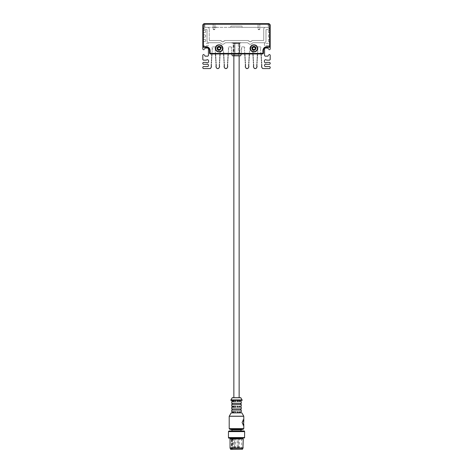 <?xml version="1.0" encoding="UTF-8"?>
<svg xmlns="http://www.w3.org/2000/svg" width="473" height="473" viewBox="0 0 473 473"><rect width="100%" height="100%" fill="white"/><g stroke="black" fill="none" stroke-linecap="round" stroke-linejoin="round"><path stroke-width="0.35" stroke-dasharray="2.37 1.77" d="M268.498 30.384L268.498 32.631L268.498 30.384L269.622 30.384L268.498 30.384M270.184 29.823L269.622 30.384L270.184 29.823L270.184 33.193L269.622 32.631L270.184 33.193L270.184 29.823M269.622 32.631L268.498 32.631L269.622 32.631M202.816 49.139L202.816 46.667L203.378 46.667L203.378 24.212L203.94 23.65L269.06 23.65L270.184 24.773L270.184 46.667L269.622 46.667L269.622 24.212L203.378 24.212L202.816 24.773L202.816 46.667L203.378 47.229L203.378 46.667L206.187 46.667C208.558 46.916 209.864 48.228 210.113 50.599L210.113 53.402L209.551 53.402L210.113 53.963L212.01 53.963L212.2 53.579L212.01 53.963L210.113 53.963L210.113 53.402L262.887 53.402L262.887 50.599C263.136 48.228 264.442 46.916 266.813 46.667L269.622 46.667L269.622 47.229L270.184 46.667L269.622 47.229L270.184 46.667L270.184 49.139M270.184 46.106L270.184 42.736L269.622 43.297L270.184 42.736L270.184 46.106L269.622 45.544L270.184 46.106M270.184 42.174L270.184 38.81L269.622 39.371L268.498 39.371L269.622 39.371L270.184 38.81L270.184 42.174L269.622 41.612L270.184 42.174M270.184 37.686L270.184 34.316L269.622 34.878L268.498 34.878L269.622 34.878L270.184 34.316L270.184 37.686L269.622 37.125L270.184 37.686M268.498 41.612L268.498 39.371L268.498 41.612L269.622 41.612L268.498 41.612M268.498 37.125L268.498 34.878L268.498 37.125L269.622 37.125L268.498 37.125M268.498 43.297L264.561 43.41C263.969 45.438 264.685 46.153 266.713 45.544L269.622 45.544L266.713 45.544C264.685 46.153 263.969 45.438 264.561 43.41L268.498 43.297M269.622 47.229L266.813 47.229C264.785 47.442 263.662 48.565 263.449 50.599L263.449 53.402L262.887 53.402L262.887 53.963L263.449 53.402L263.449 50.599C263.662 48.565 264.785 47.442 266.813 47.229L269.622 47.229L266.813 47.229C264.785 47.442 263.662 48.565 263.449 50.599L263.449 53.402L262.887 53.963L263.449 53.402M262.887 53.963L257.602 53.963L260.99 53.963L260.528 48.79L261.007 47.418L260.528 48.79L260.8 53.579L260.99 53.963L262.887 53.963L210.113 53.963L209.551 53.402L210.113 53.963M252.848 53.963L257.602 53.963L257.791 53.579L257.602 53.963L249.466 53.963L249.655 53.579L249.466 53.963L252.848 53.963L252.659 53.579L252.848 53.963M244.707 53.963L249.466 53.963L241.325 53.963L241.514 53.579L241.325 53.963L231.675 53.963L244.707 53.963L244.517 53.579L244.707 53.963M231.675 53.963L228.293 53.963L228.483 53.579L228.293 53.963L223.534 53.963L231.675 53.963L231.486 53.579L231.675 53.963M223.534 53.963L220.152 53.963L220.341 53.579L220.152 53.963L223.534 53.963L223.345 53.579L223.534 53.963M215.398 53.963L220.152 53.963L212.01 53.963L215.398 53.963L215.209 53.579L215.398 53.963M215.191 53.278L215.44 52.775L215.191 53.278M215.386 51.805L215.44 52.775L215.386 51.805M215.061 51.037L215.316 50.534L215.061 51.037M215.262 49.564L215.316 50.534L215.262 49.564M214.937 48.79L215.185 48.293L214.937 48.79M215.44 47.791L215.185 48.293L215.416 47.418L214.86 46.892L215.44 47.791M214.86 46.892L212.548 46.892L211.993 47.418L212.548 46.892L214.86 46.892M211.993 47.418L212.223 48.293L211.993 47.418M212.472 48.79L212.223 48.293L212.146 49.564L212.472 48.79M212.093 50.534L212.146 49.564L212.093 50.534M212.347 51.037L212.022 51.805L212.347 51.037M211.963 52.775L212.022 51.805L211.963 52.775M212.217 53.278L212.2 53.579L212.217 53.278M260.452 46.892L261.007 47.418L260.452 46.892L258.14 46.892L257.584 47.418L258.14 46.892L260.452 46.892M257.584 47.418L257.815 48.293L257.584 47.418M258.063 48.79L257.815 48.293L257.738 49.564L258.063 48.79M257.684 50.534L257.738 49.564L257.684 50.534M257.939 51.037L257.614 51.805L257.939 51.037M257.56 52.775L257.614 51.805L257.56 52.775M257.809 53.278L257.791 53.579L257.809 53.278M223.333 53.278L223.581 52.775L223.333 53.278M223.835 52.272L223.581 52.775L223.516 51.652L223.835 52.272M223.209 51.185L223.102 50.528L223.209 51.185M223.014 50.256L222.966 49.423C223.504 47.235 222.736 46.585 220.66 47.466L220.619 49.304C219.046 50.617 217.941 50.298 217.302 48.352C218.496 50.67 219.697 50.67 220.891 48.352C219.697 46.035 218.496 46.035 217.302 48.352C217.976 46.372 219.094 46.076 220.66 47.466C222.736 46.585 223.504 47.235 222.966 49.423L223.014 50.256M220.489 50.995L220.17 51.652L220.489 50.995M219.862 52.125L220.17 51.652L220.105 52.775L219.862 52.125M220.359 53.278L220.105 52.775L220.359 53.278M220.708 48.831L220.779 48.352L220.536 49.168L220.353 48.695L220.584 47.56L220.329 48.352L220.779 48.352L220.584 47.56L220.436 48.967L220.519 47.678L220.542 49.18M220.536 49.168L220.329 48.352L220.572 47.584L220.483 49.08L220.708 47.868M220.519 47.678L220.353 48.695M220.448 48.991L220.471 47.767C219.206 46.437 218.248 46.632 217.604 48.352C218.219 50.043 219.165 50.256 220.448 48.991C219.165 50.256 218.219 50.043 217.604 48.352C218.597 50.28 219.596 50.28 220.589 48.352C219.596 46.425 218.597 46.425 217.604 48.352C218.248 46.632 219.206 46.437 220.471 47.767L220.448 48.991M217.604 48.352C218.597 46.425 219.596 46.425 220.589 48.352C219.596 50.28 218.597 50.28 217.604 48.352M217.302 48.352C218.496 50.67 219.697 50.67 220.891 48.352C219.697 46.035 218.496 46.035 217.302 48.352C217.941 50.298 219.046 50.617 220.619 49.304L220.66 47.466C219.094 46.076 217.976 46.372 217.302 48.352M252.641 53.278L252.895 52.775L252.641 53.278M253.144 52.272L252.895 52.775L252.83 51.652L253.144 52.272M252.523 51.185L252.83 51.652L252.523 51.185M252.28 49.423L252.34 47.466C250.264 46.585 249.496 47.235 250.034 49.423C249.496 47.235 250.264 46.585 252.34 47.466L252.629 48.063L252.34 47.466C253.906 46.076 255.024 46.372 255.698 48.352C254.504 50.67 253.303 50.67 252.109 48.352C253.303 46.035 254.504 46.035 255.698 48.352C254.504 50.67 253.303 50.67 252.109 48.352C253.303 46.035 254.504 46.035 255.698 48.352C255.059 50.298 253.954 50.617 252.381 49.304L252.629 48.063L252.28 49.423M249.986 50.256L250.034 49.423L249.986 50.256M249.809 50.8L249.472 51.805L249.809 50.8M249.419 52.775L249.472 51.805L249.419 52.775M249.667 53.278L249.655 53.579L249.667 53.278M252.617 48.004L252.623 48.778M252.552 48.991C255.97 52.473 255.798 44.149 252.529 47.767L252.411 48.352C253.404 50.28 254.403 50.28 255.396 48.352C254.403 46.425 253.404 46.425 252.411 48.352L252.529 47.767C255.798 44.149 255.97 52.473 252.552 48.991M252.416 47.56L252.446 49.198L252.416 47.56M252.411 48.352C253.404 46.425 254.403 46.425 255.396 48.352C254.403 50.28 253.404 50.28 252.411 48.352M231.468 53.278L231.723 52.775L231.468 53.278M231.669 51.805L231.723 52.775L231.669 51.805M231.344 51.037L231.593 50.534L231.344 51.037M231.539 49.564L231.593 50.534L231.539 49.564M231.214 48.79L231.468 48.293L231.214 48.79M231.723 47.791L231.468 48.293L231.699 47.418L231.137 46.892L231.723 47.791M231.137 46.892L228.831 46.892L228.27 47.418L228.831 46.892L231.137 46.892M228.27 47.418L228.5 48.293L228.27 47.418M228.755 48.79L228.5 48.293L228.429 49.564L228.755 48.79M228.376 50.534L228.429 49.564L228.376 50.534M228.625 51.037L228.299 51.805L228.625 51.037M228.246 52.775L228.299 51.805L228.246 52.775M228.5 53.278L228.483 53.579L228.5 53.278M244.5 53.278L244.754 52.775L244.5 53.278M244.701 51.805L244.754 52.775L244.701 51.805M244.375 51.037L244.624 50.534L244.375 51.037M244.571 49.564L244.624 50.534L244.571 49.564M244.245 48.79L244.5 48.293L244.245 48.79M244.754 47.791L244.5 48.293L244.73 47.418L244.169 46.892L244.754 47.791M244.169 46.892L241.863 46.892L241.301 47.418L241.863 46.892L244.169 46.892M241.301 47.418L241.532 48.293L241.301 47.418M241.786 48.79L241.532 48.293L241.461 49.564L241.786 48.79M241.407 50.534L241.461 49.564L241.407 50.534M241.656 51.037L241.331 51.805L241.656 51.037M241.277 52.775L241.331 51.805L241.277 52.775M241.532 53.278L241.514 53.579L241.532 53.278M209.551 53.402L209.551 50.599C209.338 48.565 208.215 47.442 206.187 47.229L203.378 47.229L206.187 47.229C208.215 47.442 209.338 48.565 209.551 50.599L209.551 53.402L209.551 50.599C209.338 48.565 208.215 47.442 206.187 47.229L203.378 47.229L202.816 46.667L203.378 47.229M222.748 48.352C222.949 43.646 215.25 43.646 215.446 48.352C215.25 53.059 222.949 53.059 222.748 48.352C222.949 43.646 215.25 43.646 215.446 48.352C215.25 53.059 222.949 53.059 222.748 48.352M250.252 48.352C250.051 53.059 257.75 53.059 257.554 48.352C257.75 43.646 250.051 43.646 250.252 48.352C250.051 43.646 257.75 43.646 257.554 48.352C257.75 53.059 250.051 53.059 250.252 48.352M215.729 48.352C215.546 52.692 222.653 52.692 222.464 48.352C222.653 44.007 215.546 44.007 215.729 48.352C215.546 44.007 222.653 44.007 222.464 48.352C222.251 50.38 221.128 51.504 219.1 51.717C217.066 51.504 215.942 50.38 215.729 48.352C215.546 44.007 222.653 44.007 222.464 48.352C222.653 52.692 215.546 52.692 215.729 48.352M218.567 49.671L217.686 48.553L218.567 47.028L219.626 47.028L220.507 48.145L219.626 49.671L218.213 49.47L217.686 48.145L218.567 47.028L219.98 47.235L220.507 48.145L219.98 49.47L218.567 49.671L219.626 49.671M250.536 48.352C250.347 52.692 257.454 52.692 257.271 48.352C257.454 44.007 250.347 44.007 250.536 48.352C250.347 44.007 257.454 44.007 257.271 48.352C257.058 50.38 255.934 51.504 253.9 51.717C251.873 51.504 250.749 50.38 250.536 48.352C250.347 44.007 257.454 44.007 257.271 48.352C257.454 52.692 250.347 52.692 250.536 48.352M253.374 49.671L252.493 48.553L253.374 47.028L254.433 47.028L255.314 48.145L254.433 49.671L253.02 49.47L252.493 48.145L253.374 47.028L254.787 47.235L255.314 48.145L254.787 49.47L253.374 49.671L254.433 49.671M269.622 49.7L269.06 49.7M268.498 49.139L267.937 48.069L265.128 48.069L264.567 48.63L264.567 55.595L265.128 56.157L267.937 56.157L268.498 55.087M269.06 54.525L269.622 54.525M270.184 59.58L270.184 55.087M269.622 60.142L266.713 60.142C263.597 58.037 263.597 64.494 266.713 62.383L269.622 62.383M270.184 63.731L270.184 62.944M269.622 64.293L265.128 64.293L264.567 64.854L264.567 65.978L265.128 66.539L269.622 66.539M270.184 68L270.184 67.101M262.746 68.561L269.622 68.561M262.184 68.029L261.563 67.03L261.8 66.226M261.675 63.985L261.746 65.256M261.545 61.744L261.616 63.015M261.415 59.503L261.492 60.769M261.291 57.257L261.362 58.528M261.161 55.016L261.232 56.287M257.359 56.287L257.43 55.016M257.229 58.528L257.3 57.257M257.099 60.769L257.176 59.503M256.975 63.015L257.046 61.744M256.845 65.256L256.916 63.985M256.407 68.029L257.028 67.03L256.792 66.226M254.604 68.561L255.846 68.561M254.042 68.029L253.427 67.03L253.658 66.226M253.534 63.985L253.605 65.256M253.404 61.744L253.475 63.015M253.28 59.503L253.351 60.769M253.15 57.257L253.221 58.528M253.02 55.016L253.096 56.287M211.768 56.287L211.839 55.016M211.638 58.528L211.709 57.257M211.508 60.769L211.585 59.503M211.384 63.015L211.455 61.744M211.254 65.256L211.325 63.985M210.816 68.029L211.437 67.03L211.2 66.226M210.254 68.561L203.378 68.561M202.816 68L202.816 67.101M203.378 66.539L207.872 66.539L208.433 65.978L208.433 64.854L207.872 64.293L203.378 64.293M202.816 63.731L202.816 62.944M203.378 62.383L206.287 62.383C209.403 64.494 209.403 58.037 206.287 60.142L203.378 60.142M202.816 59.58L202.816 55.087M203.378 54.525L203.94 54.525M204.502 55.087L205.063 56.157L207.872 56.157L208.433 55.595L208.433 48.63L207.872 48.069L205.063 48.069L204.502 49.139M203.94 49.7L203.378 49.7M219.904 56.287L219.98 55.016M219.779 58.528L219.85 57.257M219.649 60.769L219.72 59.503M219.525 63.015L219.596 61.744M219.395 65.256L219.466 63.985M218.958 68.029L219.573 67.03L219.342 66.226M218.396 68.561L217.154 68.561M216.593 68.029L215.972 67.03L216.208 66.226M216.084 63.985L216.155 65.256M215.954 61.744L216.025 63.015M215.824 59.503L215.901 60.769M215.7 57.257L215.771 58.528M215.57 55.016L215.641 56.287M249.218 56.287L249.289 55.016M249.088 58.528L249.165 57.257M248.964 60.769L249.035 59.503M248.833 63.015L248.904 61.744M248.703 65.256L248.78 63.985M248.266 68.029L248.887 67.03L248.65 66.226M246.463 68.561L247.704 68.561M245.907 68.029L245.286 67.03L245.522 66.226M245.392 63.985L245.463 65.256M245.262 61.744L245.339 63.015M245.138 59.503L245.209 60.769M245.008 57.257L245.079 58.528M244.884 55.016L244.955 56.287M231.977 54.903L232.414 55.82L240.586 55.82L241.023 54.903M228.045 56.287L228.116 55.016M227.921 58.528L227.992 57.257M227.791 60.769L227.862 59.503M227.661 63.015L227.738 61.744M227.537 65.256L227.608 63.985M227.093 68.029L227.714 67.03L227.478 66.226M226.537 68.561L225.296 68.561M224.734 68.029L224.113 67.03L224.35 66.226M224.22 63.985L224.297 65.256M224.096 61.744L224.167 63.015M223.966 59.503L224.036 60.769M223.835 57.257L223.912 58.528M223.711 55.016L223.782 56.287M252.34 47.466L252.381 49.304C253.954 50.617 255.059 50.298 255.698 48.352C255.024 46.372 253.906 46.076 252.34 47.466M254.787 49.47L255.314 48.553M252.493 48.553L253.02 49.47M255.314 48.145L254.787 47.235M254.433 47.028L253.374 47.028M253.02 47.235L252.493 48.145M219.98 49.47L220.507 48.553M217.686 48.553L218.213 49.47M220.507 48.145L219.98 47.235M219.626 47.028L218.567 47.028M218.213 47.235L217.686 48.145M238.321 55.82L234.679 55.82L238.321 55.82L238.321 43.41M239.645 55.82L233.355 55.82L239.645 55.82L233.355 55.82L239.645 55.82L239.308 55.483L233.692 55.483L239.308 55.483L233.692 55.483L239.308 55.483L239.308 54.247L233.692 54.247L239.308 54.247L234.206 54.247L238.794 54.247L234.206 54.247L234.886 54.247L234.886 43.469L234.206 43.469L238.794 43.469L234.886 43.469L234.886 54.247L238.794 54.247M234.679 55.82L234.679 43.41L238.321 43.41L234.679 43.41M239.87 54.247L233.13 54.247L239.87 54.247L239.87 43.41M233.13 43.41L239.87 43.41L233.13 43.41L239.87 43.41L233.13 43.41L233.13 54.247M233.863 55.82L233.863 43.41L239.137 43.41L239.137 55.82M233.863 397.704L239.137 397.704M237.34 397.704L233.692 397.87L239.308 397.87M233.822 397.87L239.178 397.87M239.338 397.704L233.662 397.704M240.556 397.704L232.444 397.704M242.005 400.507L231.25 400.507M235.034 400.507L240.574 400.507L235.034 400.507L235.034 401.63L235.424 401.63L235.424 400.507M240.71 400.507L240.574 401.63L235.424 401.63M240.71 401.63L233.29 401.63L233.686 401.63L233.686 400.507M239.314 400.507L239.314 401.63M239.71 400.507L239.71 401.63M233.774 400.507L233.774 401.63L232.426 401.63L233.686 401.63M241.271 401.63L231.729 401.63M233.774 401.63L235.034 401.63M241.053 403.315L231.729 403.315M241.053 404.439L231.729 404.439M241.271 406.124L231.729 406.124M235.034 406.124L240.574 406.124L235.034 406.124L235.034 407.247L235.424 407.247L235.424 406.124M240.71 406.124L240.574 407.247L235.424 407.247M240.71 407.247L233.29 407.247L233.686 407.247L233.686 406.124M239.314 406.124L239.314 407.247M239.71 406.124L239.71 407.247M233.774 406.124L233.774 407.247L232.426 407.247L233.686 407.247M241.271 407.247L231.729 407.247M233.774 407.247L235.034 407.247M241.053 408.932L231.729 408.932M241.053 410.056L231.729 410.056M241.271 411.735L231.729 411.735M235.034 411.735L240.574 411.735L235.034 411.735L235.034 412.858L235.424 412.858L235.424 411.735M240.71 411.735L240.574 412.858L235.424 412.858M240.71 412.858L233.29 412.858L233.686 412.858L233.686 411.735M239.314 411.735L239.314 412.858M239.71 411.735L239.71 412.858M233.774 411.735L233.774 412.858L232.426 412.858L233.686 412.858M241.786 412.858L231.457 412.858M233.774 412.858L235.034 412.858M240.787 429.815L232.007 429.815M243.175 425.197L242.087 422.513L243.175 419.829M243.595 430.938L229.062 430.938M244.027 431.027L228.613 431.027M244.133 431.275L228.5 431.275M228.867 431.5L228.5 431.5M244.133 431.5L244.5 431.5M244.157 431.5L228.471 431.5M244.263 431.613L228.358 431.613M244.263 437.56L228.358 437.56M244.157 437.673L228.471 437.673M244.133 437.673L244.5 437.673M228.867 437.673L228.5 437.673M244.133 437.897L228.5 437.897M244.027 438.122L228.613 438.122M242.661 438.684L230.044 438.684M242.927 438.962L229.766 438.962M242.927 447.949L229.766 447.949M242.661 448.227L230.044 448.227M242.282 449.238L230.44 449.238M242.176 449.35L230.552 449.35M241.585 449.35L231.415 449.35L241.833 449.35L241.461 437.785L234.46 437.785L235.513 437.785L235.513 438.347L235.53 437.785M231.415 449.35L231.445 438.347L234.46 438.347L234.46 437.785M235.53 438.347L241.124 438.347L235.459 438.347L235.459 437.785L232.048 437.785L232.385 438.347L237.47 438.347L237.47 437.785L237.487 438.347L231.876 438.347L231.876 448.901L231.539 448.901L231.539 438.347L234.46 438.347M241.124 438.347L241.124 437.785M237.487 438.347L241.461 438.347L238.54 438.347L238.54 437.785L237.487 437.785L238.54 437.785M231.539 448.901L232.385 448.901L232.385 438.347L231.876 438.347M235.371 438.347C233.189 438.347 236.819 438.347 235.371 438.347C233.189 438.347 236.819 438.347 235.371 438.347L235.761 438.347L235.536 447.328M234.88 447.328L235.761 447.103M238.274 438.347L238.274 437.785L237.541 437.785L237.541 438.347L238.54 438.347M239.155 438.347C236.979 438.347 240.603 438.347 239.155 438.347C236.979 438.347 240.603 438.347 239.155 438.347L239.551 438.347L239.326 447.328M238.67 447.328L239.551 447.103M234.182 438.347C232.001 438.347 235.625 438.347 234.182 438.347C232.001 438.347 235.625 438.347 234.182 438.347L234.573 438.347L234.348 447.328M233.692 447.328L234.111 447.328L233.692 447.328M237.966 438.347C235.791 438.347 239.415 438.347 237.966 438.347C235.791 438.347 239.415 438.347 237.966 438.347L238.362 438.347L238.138 447.328M237.476 447.328L238.362 447.103M231.876 448.901L232.385 448.901L232.048 448.901L232.048 437.785L237.47 437.785M238.274 437.785L241.461 437.785M258.075 23.65L259.837 23.65L258.075 23.65L259.837 23.65L258.075 23.65L258.075 29.261L259.837 29.261L258.075 29.261L259.837 29.261L258.956 29.793L259.837 29.261L258.075 29.261L258.956 29.793L258.075 29.261L258.075 23.65M214.925 23.65L213.163 23.65L214.925 23.65L213.163 23.65L214.925 23.65L214.925 29.261L213.163 29.261L214.925 29.261L213.163 29.261L214.044 29.793L213.163 29.261L214.925 29.261L214.044 29.793L214.925 29.261L214.925 23.65M268.498 23.65L204.502 23.65L268.498 23.65L268.498 27.357L267.937 27.357L268.498 27.357L268.498 23.65M208.15 27.357L267.937 27.357C269.385 28.102 269.385 28.853 267.937 29.598C269.385 28.853 269.385 28.102 267.937 27.357L205.063 27.357L208.15 27.357L209.273 28.481L208.15 27.357L205.063 27.357C203.615 28.102 203.615 28.853 205.063 29.598L207.026 29.598L207.026 41.612L208.15 42.736L219.98 42.736L222.103 44.22L223.386 44.22L225.515 42.736L247.485 42.736L249.614 44.22L250.897 44.22L253.02 42.736L264.85 42.736L265.974 41.612L265.974 29.598L267.937 29.598C269.385 28.853 269.385 28.102 267.937 27.357L264.85 27.357L267.937 27.357C269.385 28.102 269.385 28.853 267.937 29.598L265.974 29.598L265.974 41.612L264.85 42.736L265.974 41.612L264.85 42.736L253.02 42.736L250.897 44.22L249.614 44.22L250.897 44.22L249.614 44.22L247.485 42.736L249.614 44.22L247.485 42.736L225.515 42.736L223.386 44.22L222.103 44.22L223.386 44.22L222.103 44.22L219.98 42.736L222.103 44.22L219.98 42.736L208.15 42.736L207.026 41.612L208.15 42.736L207.026 41.612L207.026 29.598L207.026 41.612L207.026 29.598L205.063 29.598C203.615 28.853 203.615 28.102 205.063 27.357L208.15 27.357L209.273 28.481L209.273 40.489L220.329 40.489L209.273 40.489L209.273 28.481L208.15 27.357M204.502 23.65L204.502 27.357L204.502 23.65M213.163 23.65L213.163 29.261L213.163 23.65M259.837 23.65L259.837 29.261L259.837 23.65M268.221 27.357L204.779 27.357L268.221 27.357L268.221 23.987L204.779 23.987L268.221 23.987L268.221 27.357M204.779 27.357L204.779 23.987L204.779 27.357M262.604 23.987L237.34 23.987L262.604 23.987M214.772 23.987C206.222 23.987 223.327 23.987 214.772 23.987M202.816 46.106L202.816 42.736L203.378 43.297L202.816 42.736L202.816 46.106L203.378 45.544L202.816 46.106M202.816 42.174L202.816 38.81L203.378 39.371L202.816 38.81L202.816 42.174L203.378 41.612L202.816 42.174M202.816 37.686L202.816 34.316L203.378 34.878L202.816 34.316L202.816 37.686L203.378 37.125L202.816 37.686M202.816 33.193L202.816 29.823L203.378 30.384L202.816 29.823L202.816 33.193L203.378 32.631L202.816 33.193M206.187 43.297L208.439 43.41C209.031 45.438 208.315 46.153 206.287 45.544L203.378 45.544L206.287 45.544C208.315 46.153 209.031 45.438 208.439 43.41L206.187 43.297M203.378 32.631L205.063 32.631L205.625 32.069L205.063 32.631L203.378 32.631M205.625 32.069L205.625 30.946L205.063 30.384L205.625 30.946L205.625 32.069M205.063 30.384L203.378 30.384L205.063 30.384M203.378 37.125L205.063 37.125L205.625 36.563L205.063 37.125L203.378 37.125M205.625 36.563L205.625 35.44L205.063 34.878L205.625 35.44L205.625 36.563M205.063 34.878L203.378 34.878L205.063 34.878M203.378 41.612L205.063 41.612L205.625 41.05L205.063 41.612L203.378 41.612M205.625 41.05L205.625 39.933L205.063 39.371L205.625 39.933L205.625 41.05M205.063 39.371L203.378 39.371L205.063 39.371M263.727 40.489L263.727 28.481L264.85 27.357L263.727 28.481L264.85 27.357L263.727 28.481L263.727 40.489L263.727 28.481L263.727 40.489L252.671 40.489L263.727 40.489L252.671 40.489L250.252 41.931L247.84 40.489L225.16 40.489L247.84 40.489L250.252 41.931L252.671 40.489L263.727 40.489M225.16 40.489L222.748 41.931L220.329 40.489L222.748 41.931L220.974 40.696L222.748 41.931L225.16 40.489L247.84 40.489L225.16 40.489M265.974 29.598L267.937 29.598L265.974 29.598L265.974 41.612L265.974 29.598M253.02 42.736L264.85 42.736L253.02 42.736L250.897 44.22L253.02 42.736M250.252 41.931L248.479 40.696L250.252 41.931L252.026 40.696L250.252 41.931M209.273 40.489L209.273 28.481L209.273 40.489L220.329 40.489L209.273 40.489M205.063 27.357C203.615 28.102 203.615 28.853 205.063 29.598C203.615 28.853 203.615 28.102 205.063 27.357M207.026 29.598L205.063 29.598L207.026 29.598M219.98 42.736L208.15 42.736L219.98 42.736M225.515 42.736L223.386 44.22L225.515 42.736L247.485 42.736L225.515 42.736M222.748 41.931L224.521 40.696L222.748 41.931M215.505 27.162L214.772 27.357C212.684 27.357 216.865 27.357 214.772 27.357L217.302 27.357L214.772 27.357C206.222 27.357 223.327 27.357 214.772 27.357L214.044 27.162M214.772 27.162C215.718 27.162 215.718 27.162 214.772 27.162C215.718 27.162 215.718 27.162 214.772 27.162C213.831 27.162 213.831 27.162 214.772 27.162C213.831 27.162 213.831 27.162 214.772 27.162C215.859 27.162 215.859 27.162 214.772 27.162C215.859 27.162 215.859 27.162 214.772 27.162C213.69 27.162 213.69 27.162 214.772 27.162C213.69 27.162 213.69 27.162 214.772 27.162C216.876 27.162 216.876 27.162 214.772 27.162C216.876 27.162 216.876 27.162 214.772 27.162C212.673 27.162 212.673 27.162 214.772 27.162C212.673 27.162 212.673 27.162 214.772 27.162C217.018 27.162 217.018 27.162 214.772 27.162C217.018 27.162 217.018 27.162 214.772 27.162C212.531 27.162 212.531 27.162 214.772 27.162C212.531 27.162 212.531 27.162 214.772 27.162C217.45 27.162 217.45 27.162 214.772 27.162C217.45 27.162 217.45 27.162 214.772 27.162C212.093 27.162 212.093 27.162 214.772 27.162C212.093 27.162 212.093 27.162 214.772 27.162C217.598 27.162 217.598 27.162 214.772 27.162C217.598 27.162 217.598 27.162 214.772 27.162C211.951 27.162 211.951 27.162 214.772 27.162C211.951 27.162 211.951 27.162 214.772 27.162C216.297 27.162 216.297 27.162 214.772 27.162C216.297 27.162 216.297 27.162 214.772 27.162C213.252 27.162 213.252 27.162 214.772 27.162C213.252 27.162 213.252 27.162 214.772 27.162C216.439 27.162 216.439 27.162 214.772 27.162C216.439 27.162 216.439 27.162 214.772 27.162C213.11 27.162 213.11 27.162 214.772 27.162C213.11 27.162 213.11 27.162 214.772 27.162L214.772 27.162M213.932 27.162L214.772 27.357C218.006 27.357 211.543 27.357 214.772 27.357L215.617 27.162M216.403 27.162L214.772 27.357C209.645 27.357 219.904 27.357 214.772 27.357L213.146 27.162M213.033 27.162L214.772 27.357C221.045 27.357 208.504 27.357 214.772 27.357L216.516 27.162M216.853 27.162L214.772 27.357C208.126 27.357 221.423 27.357 214.772 27.357L212.696 27.162M212.584 27.162L214.772 27.357C222.564 27.357 206.985 27.357 214.772 27.357L216.965 27.162M215.954 27.162L214.772 27.357C211.165 27.357 218.384 27.357 214.772 27.357L213.595 27.162M213.483 27.162L214.772 27.357C219.525 27.357 210.024 27.357 214.772 27.357L216.066 27.162M214.772 27.357L214.772 27.357C223.327 27.357 206.222 27.357 214.772 27.357M237.34 27.357L262.604 27.357L237.34 27.357C229.08 27.357 229.08 27.357 237.34 27.357C229.08 27.357 229.08 27.357 237.34 27.357M242.111 26.062L230.889 26.062L242.111 26.062L230.889 26.062L242.111 26.062L242.111 27.357M239.308 54.247L239.308 43.469L238.794 43.469L240.036 42.736L232.964 42.736L233.692 43.469L234.206 43.469L233.609 42.736L239.391 42.736L233.609 42.736L234.206 43.469L233.692 43.469L233.692 54.247L234.206 54.247M238.114 43.469L234.206 43.469L238.114 43.469M239.025 54.247L233.975 54.247L239.586 54.247L239.586 43.469L234.726 43.469L234.726 54.247L234.726 43.469L233.975 43.469L239.586 43.469L240.036 43.019L233.609 43.019L239.391 43.019L233.609 43.019L233.975 43.469L233.609 43.019L239.391 43.019M233.975 54.247L233.414 54.247L233.414 43.469L233.975 43.469L232.964 43.019L233.609 43.019M238.274 43.469L233.975 43.469L238.274 43.469M240.314 43.019L232.686 43.019L241.159 43.019L232.686 42.736L240.314 42.736M232.686 43.019L231.841 43.019L232.686 42.736M233.609 42.736L239.391 42.736M266.813 47.229L266.813 46.667M263.449 50.599L262.887 50.599M210.113 50.599L209.551 50.599M206.187 46.667L206.187 47.229M217.077 48.352C217.911 43.226 224.226 49.535 219.1 50.375C217.876 50.244 217.202 49.57 217.077 48.352M252.286 49.564L251.884 48.352C252.718 43.226 259.027 49.535 253.9 50.375M240.651 397.758L232.148 397.758M241.839 399.922L230.901 399.922M241.857 399.981L230.889 399.981M241.857 400.395L230.889 400.395M241.638 412.917L231.114 412.917M243.447 416.205L229.216 416.205M243.465 416.258L229.204 416.258M243.465 428.633L229.204 428.633M243.063 429.171L229.618 429.171M235.371 447.103L234.667 447.103M239.155 447.103L238.451 447.103M234.182 447.103L234.573 447.103M233.449 438.347L233.473 447.103M237.966 447.103L237.263 447.103M237.937 438.347L237.937 437.785M236.47 438.347L236.47 437.785M235.063 438.347L235.063 437.785M234.726 438.347L234.726 437.785M236.53 438.347L236.53 437.785M233.355 55.82L233.692 54.247M243.465 425.322L242.927 425.322M243.465 419.711L242.927 419.711M234.638 447.103L234.638 438.347M238.427 447.103L238.427 438.347M237.239 447.103L237.239 438.347M232.775 437.785L232.775 448.901M230.889 26.062L230.889 27.357"/><path stroke-width="0.71" d="M269.622 47.229L269.622 46.667L266.813 46.667C264.442 46.916 263.136 48.228 262.887 50.599L262.887 53.402L263.449 53.402L263.449 50.599C263.662 48.565 264.785 47.442 266.813 47.229L269.622 47.229L270.184 46.667L270.184 24.773L269.622 24.212L269.622 46.667L270.184 46.667L270.184 49.139L269.622 49.7L270.184 49.139M268.498 49.139L267.937 48.069L265.128 48.069L264.567 48.63L264.567 55.595L265.128 56.157L267.937 56.157L268.498 55.087M270.184 55.087L269.622 54.525L270.184 55.087L270.184 59.58L269.622 60.142L270.184 59.58M270.184 62.944L269.622 62.383L270.184 62.944L270.184 63.731L269.622 64.293L270.184 63.731M270.184 67.101L269.622 66.539L270.184 67.101L270.184 68L269.622 68.561L270.184 68M262.184 68.029L262.746 68.561L261.563 67.03L261.746 65.256L261.8 66.226M261.616 63.015L261.545 61.744M261.362 58.528L261.291 57.257M261.108 54.046L261.161 55.016L261.108 54.046M257.483 54.046L257.43 55.016L257.483 54.046M257.3 57.257L257.229 58.528M257.046 61.744L256.975 63.015M256.792 66.226L256.845 65.256L257.028 67.03L255.846 68.561L256.407 68.029M254.042 68.029L254.604 68.561L253.427 67.03L253.605 65.256L253.658 66.226M253.475 63.015L253.404 61.744M253.221 58.528L253.15 57.257M252.966 54.046L253.02 55.016L252.966 54.046M211.892 54.046L211.839 55.016L211.892 54.046M211.709 57.257L211.638 58.528M211.455 61.744L211.384 63.015M211.2 66.226L211.254 65.256L211.437 67.03L210.254 68.561L210.816 68.029M202.816 68L203.378 68.561L202.816 68L202.816 67.101L203.378 66.539L202.816 67.101M202.816 63.731L203.378 64.293L202.816 63.731L202.816 62.944L203.378 62.383L202.816 62.944M202.816 59.58L203.378 60.142L202.816 59.58L202.816 55.087L203.378 54.525L202.816 55.087M204.502 55.087L205.063 56.157L207.872 56.157L208.433 55.595L208.433 48.63L207.872 48.069L205.063 48.069L204.502 49.139M202.816 49.139L203.378 49.7L202.816 49.139L202.816 46.667L203.378 46.667L203.378 47.229L206.187 47.229C208.215 47.442 209.338 48.565 209.551 50.599L209.551 53.402L210.113 53.402L210.113 53.963L262.887 53.963L262.887 53.402L210.113 53.402L210.113 50.599C209.864 48.228 208.558 46.916 206.187 46.667L203.378 46.667L203.378 24.212L269.622 24.212L269.06 23.65L203.94 23.65L202.816 24.773L202.816 46.667L203.378 47.229M220.034 54.046L219.98 55.016L220.034 54.046M219.85 57.257L219.779 58.528M219.596 61.744L219.525 63.015M219.342 66.226L219.395 65.256L219.573 67.03L218.396 68.561L218.958 68.029M216.593 68.029L217.154 68.561L215.972 67.03L216.155 65.256L216.208 66.226M216.025 63.015L215.954 61.744M215.771 58.528L215.7 57.257M215.517 54.046L215.57 55.016L215.517 54.046M249.348 54.046L249.289 55.016L249.348 54.046M249.165 57.257L249.088 58.528M248.904 61.744L248.833 63.015M248.65 66.226L248.703 65.256L248.887 67.03L247.704 68.561L248.266 68.029M245.907 68.029L246.463 68.561L245.286 67.03L245.463 65.256L245.522 66.226M245.339 63.015L245.262 61.744M245.079 58.528L245.008 57.257M244.825 54.046L244.884 55.016L244.825 54.046M241.206 54.046L241.023 54.903L241.206 54.046M231.794 54.046L231.977 54.903L231.794 54.046M228.175 54.046L228.116 55.016L228.175 54.046M227.992 57.257L227.921 58.528M227.738 61.744L227.661 63.015M227.478 66.226L227.537 65.256L227.714 67.03L226.537 68.561L227.093 68.029M224.734 68.029L225.296 68.561L224.113 67.03L224.297 65.256L224.35 66.226M224.167 63.015L224.096 61.744M223.912 58.528L223.835 57.257M223.652 54.046L223.711 55.016L223.652 54.046M263.449 53.402L262.887 53.963M210.113 53.963L209.551 53.402M250.252 48.352C250.051 43.646 257.75 43.646 257.554 48.352C257.75 53.059 250.051 53.059 250.252 48.352C250.051 43.646 257.75 43.646 257.554 48.352C257.75 53.059 250.051 53.059 250.252 48.352M222.748 48.352C222.949 53.059 215.25 53.059 215.446 48.352C215.25 43.646 222.949 43.646 222.748 48.352C222.949 43.646 215.25 43.646 215.446 48.352C215.25 53.059 222.949 53.059 222.748 48.352M250.536 48.352C250.347 52.692 257.454 52.692 257.271 48.352C257.058 46.319 255.934 45.195 253.9 44.982C251.873 45.195 250.749 46.319 250.536 48.352M253.374 47.028L252.493 48.145L253.02 49.47L254.787 49.47L255.314 48.553L254.787 47.235L253.02 47.235M254.433 49.671L254.787 49.47M255.314 48.553L255.314 48.145M252.493 48.145L252.493 48.553M253.02 49.47L253.374 49.671M254.787 47.235L254.433 47.028M215.729 48.352C215.546 52.692 222.653 52.692 222.464 48.352C222.251 46.319 221.128 45.195 219.1 44.982C217.066 45.195 215.942 46.319 215.729 48.352M218.567 47.028L217.686 48.145L218.213 49.47L219.98 49.47L220.507 48.553L219.98 47.235L218.213 47.235M219.626 49.671L219.98 49.47M220.507 48.553L220.507 48.145M217.686 48.145L217.686 48.553M218.213 49.47L218.567 49.671M219.98 47.235L219.626 47.028M203.378 49.7L203.94 49.7M203.94 54.525L203.378 54.525M203.378 60.142L206.287 60.142C209.403 58.037 209.403 64.494 206.287 62.383L203.378 62.383M203.378 64.293L207.872 64.293L208.433 64.854L208.433 65.978L207.872 66.539L203.378 66.539M203.378 68.561L210.254 68.561M211.325 63.985L211.254 65.256M211.585 59.503L211.508 60.769M211.839 55.016L211.768 56.287M215.641 56.287L215.57 55.016M215.901 60.769L215.824 59.503M216.155 65.256L216.084 63.985M217.154 68.561L218.396 68.561M219.466 63.985L219.395 65.256M219.72 59.503L219.649 60.769M219.98 55.016L219.904 56.287M261.232 56.287L261.161 55.016M261.492 60.769L261.415 59.503M261.746 65.256L261.675 63.985M262.746 68.561L269.622 68.561M269.622 66.539L265.128 66.539L264.567 65.978L264.567 64.854L265.128 64.293L269.622 64.293M269.622 62.383L266.713 62.383C263.597 64.494 263.597 58.037 266.713 60.142L269.622 60.142M269.622 54.525L269.06 54.525M269.06 49.7L269.622 49.7M253.096 56.287L253.02 55.016M253.351 60.769L253.28 59.503M253.605 65.256L253.534 63.985M254.604 68.561L255.846 68.561M256.916 63.985L256.845 65.256M257.176 59.503L257.099 60.769M257.43 55.016L257.359 56.287M223.782 56.287L223.711 55.016M224.036 60.769L223.966 59.503M224.297 65.256L224.22 63.985M225.296 68.561L226.537 68.561M227.608 63.985L227.537 65.256M227.862 59.503L227.791 60.769M228.116 55.016L228.045 56.287M241.023 54.903L240.586 55.82L232.414 55.82L231.977 54.903M244.955 56.287L244.884 55.016M245.209 60.769L245.138 59.503M245.463 65.256L245.392 63.985M246.463 68.561L247.704 68.561M248.78 63.985L248.703 65.256M249.035 59.503L248.964 60.769M249.289 55.016L249.218 56.287M235.861 400.507L230.995 400.507L230.901 399.922L232.249 397.704L240.751 397.704L242.099 399.922L242.005 400.507M237.576 401.63L237.576 400.507M237.966 400.507L237.966 401.63M239.226 400.507L239.226 401.63M233.29 400.507L233.29 401.63M232.426 401.63L232.426 400.507M231.947 401.63L235.619 401.63M231.947 403.315L241.271 403.315L241.271 401.63M231.947 404.439L241.271 404.439L241.271 406.124M231.947 406.124L235.619 406.124M237.576 407.247L237.576 406.124M237.966 406.124L237.966 407.247M239.226 406.124L239.226 407.247M233.29 406.124L233.29 407.247M232.426 407.247L232.426 406.124M231.947 407.247L235.619 407.247M231.947 408.932L241.271 408.932L241.271 407.247M231.947 410.056L241.271 410.056L241.271 411.735M231.947 411.735L235.619 411.735M237.576 412.858L237.576 411.735M237.966 411.735L237.966 412.858M239.226 411.735L239.226 412.858M233.29 411.735L233.29 412.858M232.426 412.858L232.426 411.735M235.796 412.858L231.214 412.858L229.204 416.258L229.204 428.633L229.618 429.171L232.007 429.815L232.007 430.938M242.087 422.513L243.465 419.711L243.796 420.757L243.465 425.322L242.087 422.513M232.213 429.815L240.994 429.815L240.994 430.938M243.175 419.829L243.766 422.513L243.175 425.197M229.405 430.938L243.938 430.938L244.5 431.5M228.973 431.027L244.387 431.027M228.867 431.275L244.5 431.275M228.843 431.5L244.642 431.613L244.529 437.673L228.843 437.673M228.737 431.613L244.642 431.613M228.737 437.56L244.642 437.56M228.867 437.897L244.5 437.897L228.973 438.122M230.339 438.684L243.234 438.962L242.956 448.227L230.339 448.227M230.073 438.962L243.234 438.962M230.073 447.949L243.234 447.949M230.718 449.238L242.56 449.238L230.824 449.35M253.9 50.375L252.286 49.564M266.813 46.667L266.813 47.229M262.887 50.599L263.449 50.599M209.551 50.599L210.113 50.599M206.187 47.229L206.187 46.667M251.884 48.352C252.718 53.479 259.027 47.164 253.9 46.33C252.683 46.46 252.008 47.134 251.884 48.352M217.077 48.352C217.911 53.479 224.226 47.164 219.1 46.33C217.876 46.46 217.202 47.134 217.077 48.352M232.349 397.758L240.852 397.758M231.161 399.922L242.099 399.922M231.143 399.981L242.111 399.981M231.143 400.395L242.111 400.395M231.362 412.917L241.786 412.858M229.553 416.205L243.784 416.205L243.796 420.757M229.535 416.258L243.796 416.258M229.535 428.633L243.796 428.633L243.796 424.269M229.937 429.171L243.382 429.171L240.994 429.815M239.137 55.82L239.137 397.704M233.863 55.82L233.863 397.704M240.71 400.507L240.71 401.63M232.29 401.63L232.29 400.507M231.729 401.63L231.729 403.315M240.71 403.315L240.71 404.439M232.29 403.315L232.29 404.439M231.729 404.439L231.729 406.124M240.71 406.124L240.71 407.247M232.29 407.247L232.29 406.124M231.729 407.247L231.729 408.932M240.71 408.932L240.71 410.056M232.29 408.932L232.29 410.056M231.729 410.056L231.729 411.735M240.71 411.735L240.71 412.858M232.29 412.858L232.29 411.735M241.886 412.917L243.784 416.205M243.796 428.633L243.382 429.171M229.062 430.938L228.5 431.5M228.471 431.5L228.471 437.673M228.5 437.673L228.613 438.122M242.815 438.122L242.815 438.684M230.185 438.122L230.185 438.684M230.044 438.684L230.044 448.227M242.56 448.227L242.56 449.238M230.44 448.227L230.552 449.35"/></g></svg>
